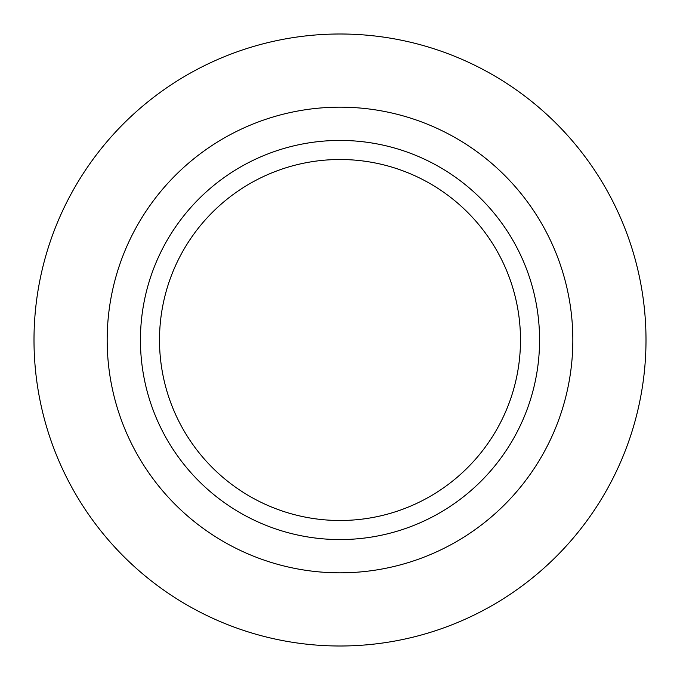 <?xml version="1.0" encoding="UTF-8"?>
<svg xmlns="http://www.w3.org/2000/svg" width="680" height="680" viewBox="0 0 680 680"><rect width="100%" height="100%" fill="white"/><g stroke="black" fill="none" stroke-linecap="round" stroke-linejoin="round"><path stroke-width="1.02" d="M34 340A306 306 0 0 0 493 605.005A306 306 0 0 0 493 74.996A306 306 0 0 0 34 340M159.502 340A180.498 180.498 0 0 0 430.245 496.315A180.498 180.498 0 0 0 430.245 183.685A180.498 180.498 0 0 0 159.502 340M140.437 340A199.563 199.563 0 0 0 439.781 512.831A199.563 199.563 0 0 0 439.781 167.169A199.563 199.563 0 0 0 140.437 340M107.177 340A232.824 232.824 0 0 0 456.416 541.637A232.824 232.824 0 0 0 456.416 138.363A232.824 232.824 0 0 0 107.177 340"/></g></svg>
